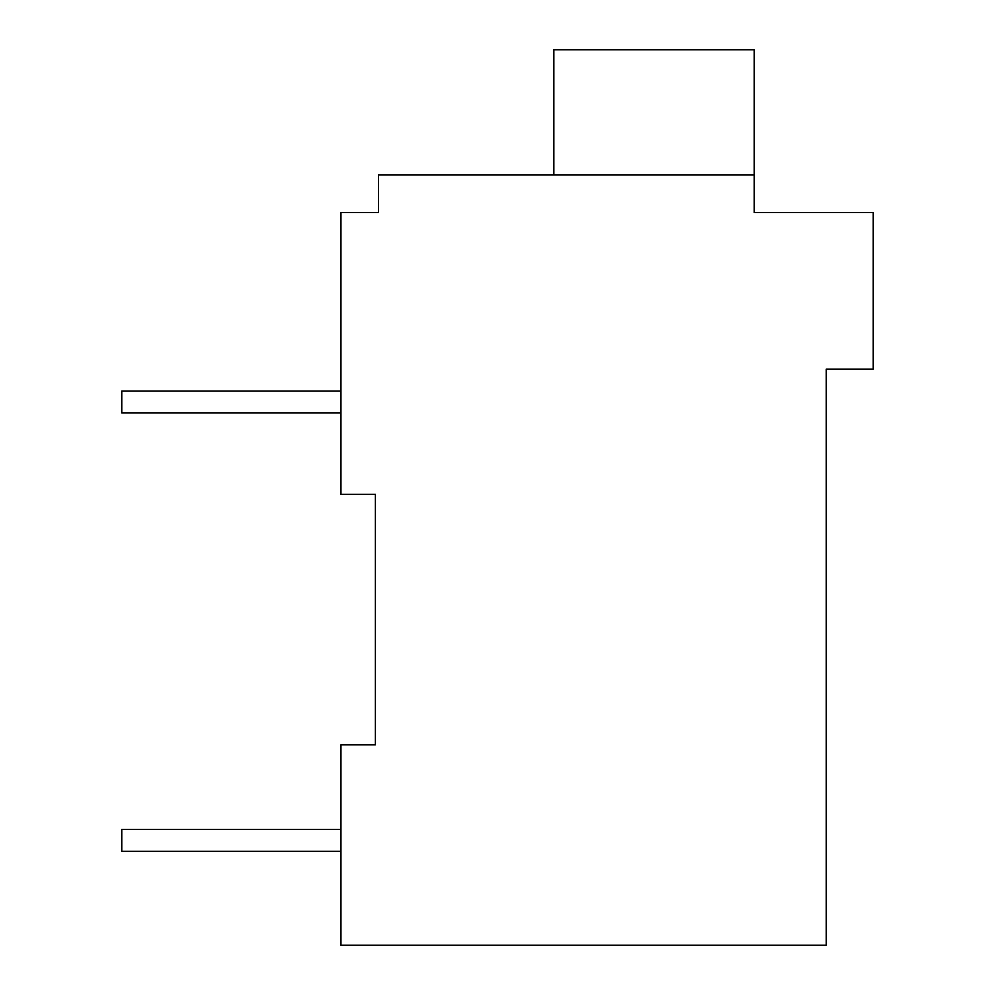 <?xml version="1.0" encoding="UTF-8"?>
<svg xmlns="http://www.w3.org/2000/svg" width="995" height="995" viewBox="0 0 995 995"><rect width="100%" height="100%" fill="white"/><g stroke="black" fill="none" stroke-linecap="round" stroke-linejoin="round"><path stroke-width="1.49" d="M826.273 369.12L826.273 945.25L340.949 945.25L340.949 744.857L375.389 744.857L375.389 494.366L340.949 494.366L340.949 212.569L378.523 212.569L378.523 174.996L754.247 174.996L754.247 212.569L873.237 212.569L873.237 369.12L826.273 369.12M372.254 212.569L378.523 212.569M754.247 174.996L754.247 49.75L553.854 49.75L553.854 174.996M340.949 829.395L121.763 829.395L121.763 851.322L340.949 851.322M340.949 391.047L121.763 391.047L121.763 412.962L340.949 412.962"/></g></svg>
